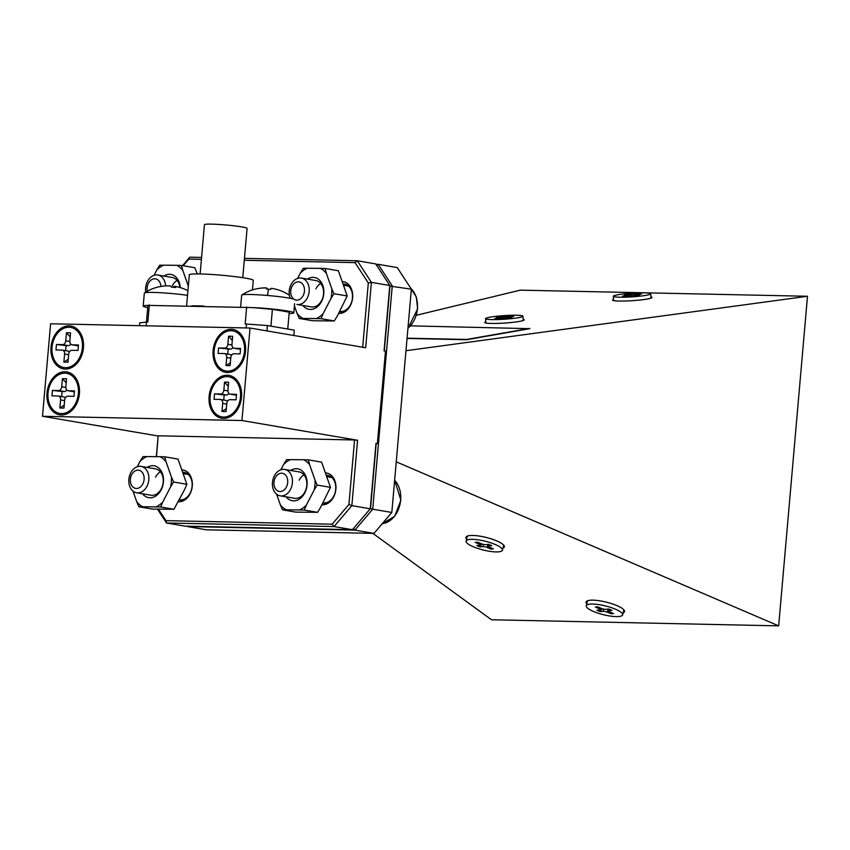 <?xml version="1.0" encoding="UTF-8"?>
<svg xmlns="http://www.w3.org/2000/svg" width="850" height="850" viewBox="0 0 850 850"><rect width="100%" height="100%" fill="white"/><g stroke="black" fill="none" stroke-linecap="round" stroke-linejoin="round"><path stroke-width="1.27" d="M479.644 545.275A3.209 0.776 -166 0 0 480.261 544.988A3.209 0.776 -166 0 0 479.028 544.021L475.203 542.396L477.572 542.141L481.397 543.766A3.209 0.776 -166 0 0 485.775 544.638L488.644 544.34L491.799 545.679L488.931 545.987A3.209 0.776 -166 0 0 488.314 546.263A3.209 0.776 -166 0 0 489.547 547.241L493.372 548.866L491.002 549.111L487.178 547.485A3.209 0.776 -166 0 0 482.8 546.624L479.931 546.922L476.765 545.572L479.644 545.275M481.706 543.894L479.931 546.922M490.737 547.751L491.002 549.111M503.561 544.977A18.732 4.505 14 0 1 503.593 545.626L502.456 550.162A18.732 4.505 14 0 1 498.844 551.82A18.732 4.505 14 0 1 478.008 548.505A18.732 4.505 14 0 1 466.119 541.099A18.732 4.505 14 0 1 469.731 539.442A18.732 4.505 14 0 1 490.567 542.757A18.732 4.505 14 0 1 502.456 550.162M466.119 541.099L467.245 536.562A18.732 4.505 14 0 1 467.574 535.999M630.679 294.589L641.495 294.004L636.119 294.886L639.529 295.237L636.214 295.683L624.909 296.236L622.572 296.066L627.938 295.173L624.527 294.833L630.679 294.589L630.732 295.513M628.384 295.768L627.842 294.387M647.307 292.984A18.732 1.817 176.2 0 1 650.718 293.792A18.732 1.817 176.2 0 1 637.734 296.395A18.732 1.817 176.2 0 1 616.76 297.086A18.732 1.817 176.2 0 1 613.339 296.267A18.732 1.817 176.2 0 1 626.322 293.664A18.732 1.817 176.2 0 1 647.307 292.984M599.803 609.971A3.209 0.776 -166 0 0 600.419 609.684A3.209 0.776 -166 0 0 599.186 608.717L595.361 607.091L597.731 606.836L601.556 608.472A3.209 0.776 -166 0 0 605.933 609.333L608.802 609.036L611.968 610.374L609.089 610.683A3.209 0.776 -166 0 0 608.472 610.959A3.209 0.776 -166 0 0 609.705 611.936L613.53 613.562L611.161 613.806L607.336 612.181A3.209 0.776 -166 0 0 602.969 611.32L600.089 611.617L596.934 610.268L599.803 609.971M601.864 608.589L600.089 611.617M610.895 612.446L611.161 613.806M623.719 609.673A18.732 4.505 14 0 1 623.751 610.321L622.614 614.858A18.732 4.505 14 0 1 619.002 616.516A18.732 4.505 14 0 1 598.166 613.201A18.732 4.505 14 0 1 586.277 605.795A18.732 4.505 14 0 1 589.889 604.138A18.732 4.505 14 0 1 610.725 607.452A18.732 4.505 14 0 1 622.614 614.858M586.277 605.795L587.403 601.258A18.732 4.505 14 0 1 587.732 600.695M502.892 316.986L513.708 316.391L508.342 317.284L511.753 317.624L508.438 318.07L494.796 318.453L500.161 317.571L496.751 317.22L502.892 316.986L502.956 317.911M500.608 318.155L500.066 316.774M519.531 315.371A18.732 1.817 176.2 0 1 522.941 316.189A18.732 1.817 176.2 0 1 509.957 318.782A18.732 1.817 176.2 0 1 488.984 319.473A18.732 1.817 176.2 0 1 485.562 318.665A18.732 1.817 176.2 0 1 498.546 316.062A18.732 1.817 176.2 0 1 519.531 315.371M245.544 351.263A21.749 16.139 99.7 0 1 227.439 372.523A21.749 16.139 99.7 0 1 213.116 350.572A21.749 16.139 99.7 0 1 231.221 329.311A21.749 16.139 99.7 0 1 245.544 351.263M241.528 397.173A21.749 16.139 99.7 0 1 223.423 418.434A21.749 16.139 99.7 0 1 209.1 396.483A21.749 16.139 99.7 0 1 227.205 375.222A21.749 16.139 99.7 0 1 241.528 397.173M79.411 393.72A21.749 16.139 99.7 0 1 61.317 414.981A21.749 16.139 99.7 0 1 46.994 393.029A21.749 16.139 99.7 0 1 65.099 371.769A21.749 16.139 99.7 0 1 79.411 393.72M83.438 347.809A21.749 16.139 99.7 0 1 65.333 369.07A21.749 16.139 99.7 0 1 51.011 347.119A21.749 16.139 99.7 0 1 69.116 325.858A21.749 16.139 99.7 0 1 83.438 347.809M485.775 321.757A19.794 1.923 -3.8 0 0 484.851 322.628A19.794 1.923 -3.8 0 0 491.364 323.446A19.794 1.923 -3.8 0 0 511.753 322.458A19.794 1.923 -3.8 0 0 524.174 320.025A19.794 1.923 -3.8 0 0 523.143 319.281M613.551 299.37A19.794 1.923 -3.8 0 0 612.627 300.241A19.794 1.923 -3.8 0 0 619.14 301.049A19.794 1.923 -3.8 0 0 639.529 300.071A19.794 1.923 -3.8 0 0 651.95 297.638A19.794 1.923 -3.8 0 0 650.919 296.894M416.415 315.254L520.306 290.147L807.5 296.267L405.971 350.721M407.044 338.449L466.65 339.724L529.763 328.663L410.635 325.858M182.208 469.88A16.054 11.911 99.7 0 1 192.281 486.051A16.054 11.911 99.7 0 1 178.319 501.712M179.393 499.757A13.908 10.328 -80.3 0 0 192.1 486.264A13.908 10.328 -80.3 0 0 184.078 472.324A13.908 10.328 -80.3 0 0 183.037 472.217M325.816 472.929A16.054 11.911 99.7 0 1 335.888 489.111A16.054 11.911 99.7 0 1 321.927 504.772M322.989 502.817A13.908 10.328 -80.3 0 0 335.707 489.324A13.908 10.328 -80.3 0 0 327.675 475.384A13.908 10.328 -80.3 0 0 326.634 475.277M342.55 281.552A16.054 11.911 99.7 0 1 352.623 297.734A16.054 11.911 99.7 0 1 338.661 313.395M339.734 311.429A13.908 10.328 -80.3 0 0 352.442 297.936A13.908 10.328 -80.3 0 0 344.42 284.006A13.908 10.328 -80.3 0 0 343.379 283.9M502.966 548.133A19.794 4.76 -166 0 0 504.061 545.604A19.794 4.76 -166 0 0 472.823 535.457A19.794 4.76 -166 0 0 466.841 536.318A19.794 4.76 -166 0 0 466.618 539.07M623.124 612.829A19.794 4.76 -166 0 0 624.219 610.3A19.794 4.76 -166 0 0 592.981 600.153A19.794 4.76 -166 0 0 586.999 601.014A19.794 4.76 -166 0 0 586.776 603.766M147.709 307.615A26.754 1.966 5 0 1 143.193 306.106A26.754 1.966 5 0 1 148.941 305.394L253.268 307.615A26.754 1.966 5 0 1 293.813 312.768A26.754 1.966 5 0 1 293.824 312.842A26.754 1.966 5 0 1 289.117 313.544M241.666 295.258A26.754 1.966 5 0 1 241.655 295.184A26.754 1.966 5 0 1 241.782 295.014A26.754 1.966 5 0 1 267.516 295.471A26.754 1.966 5 0 1 293.941 299.2M271.426 288.341A42.638 1.966 103.1 0 0 271.394 288.331A42.638 1.966 103.1 0 0 270.683 289.372A39.196 31.344 -172.4 0 0 268.579 289.138A39.196 31.344 -172.4 0 0 266.464 289.011A42.638 1.062 -93.4 0 1 266.645 287.927A42.638 1.062 -93.4 0 1 266.666 287.938L266.73 289.021M143.193 306.106L144.33 293.112A26.754 1.966 5 0 1 144.458 292.942A26.754 1.966 5 0 1 144.627 292.857A26.754 1.966 5 0 1 174.962 293.834A26.754 1.966 5 0 1 187.521 295.332M174.229 287.353L174.494 286.333A42.638 5.557 103.9 0 1 174.643 286.344A42.638 5.557 103.9 0 1 175.599 287.534A39.196 31.067 174.8 0 0 171.424 287.119A42.638 6.46 -92.7 0 0 169.851 285.876A42.638 6.46 -92.7 0 0 169.788 285.876A42.638 42.107 121.7 0 0 166.558 285.866A42.638 42.107 121.7 0 0 159.417 286.726A39.196 6.099 -125.9 0 0 159.258 286.758A42.808 42.808 0 0 0 144.458 292.942M200.133 273.966L204.436 224.676A21.399 1.573 5 0 1 211.618 224.134A21.399 1.573 5 0 1 234.568 225.877A21.399 1.573 5 0 1 247.084 228.406L242.771 277.695M186.607 305.734L189.316 274.784A32.109 2.359 5 0 1 200.079 273.955A32.109 2.359 5 0 1 234.515 276.569A32.109 2.359 5 0 1 253.279 280.383L252.45 289.914M191.866 305.851A32.109 2.359 5 0 1 197.285 305.862A32.109 2.359 5 0 1 204.127 306.106M253.268 307.615L272.393 309.368A84.543 6.216 5 0 1 289.234 312.237L287.757 329.024M148.941 305.394L147.783 306.712L146.455 321.927M149.334 304.938L147.847 321.948L139.761 322.841L139.517 325.667M146.168 325.805L146.508 321.927M246.171 327.941L246.511 324.052L245.172 324.02L246.659 307.009M272.393 309.368L270.927 326.156M173.113 287.236A42.638 5.557 103.9 0 1 173.782 286.62A42.638 41.204 -141.7 0 1 174.399 286.716M173.782 286.62L173.644 287.289M266.688 288.299A42.638 41.607 175.6 0 1 266.804 288.299A42.638 1.062 -93.4 0 1 266.953 289.032M266.804 288.299L266.847 289.032M266.932 330.905L267.399 325.55L246.511 324.052M267.399 325.55L294.281 330.14L293.813 335.495M50.596 323.776L42.5 416.277L241.942 420.527L250.038 328.026L50.596 323.776M357.574 440.257L351.858 505.644L348.925 504.486L354.567 439.981L357.574 440.257L241.942 420.527M156.326 456.663L158.143 436.007L42.5 416.277M158.143 436.007L156.496 456.663M354.567 439.981L158.323 435.795M375.944 443.604L377.379 443.636L385.475 351.135L384.062 350.891L389.778 285.504L371.397 282.359L365.67 347.756L250.038 328.026M157.494 509.171L166.515 522.994L165.941 520.646L332.148 524.184L334.039 526.564L166.515 522.994L184.896 526.139L352.431 529.699L334.039 526.564L351.858 505.644L370.249 508.778L375.966 443.392L377.379 443.636M374 533.386L354.907 530.124L187.372 526.554L206.476 529.816L374 533.386L391.818 512.454L411.358 289.181L397.258 267.58L378.165 264.318L392.254 285.919L372.725 509.203L391.818 512.454M807.5 296.267L778.664 625.866L396.249 461.837M778.664 625.866L491.47 619.756L372.842 533.364M375.934 264.276L378.165 264.318L376.731 265.498M411.358 289.181L389.736 286.057M201.407 259.356L188.827 259.091L189.762 257.189L201.577 257.444M244.471 258.358L357.297 260.759L375.689 263.893L389.778 285.504M370.26 508.64L372.725 509.203L354.907 530.124L353.536 528.403M355.034 262.629L357.297 260.759L371.397 282.359L368.305 282.965L355.034 262.629L244.301 260.27M182.591 265.625L189.762 257.189M188.827 259.091L183.175 265.721M352.431 529.699L370.249 508.778M332.148 524.184L348.925 504.486M158.472 509.182L165.941 520.646M370.526 508.332L376.189 443.604M362.684 347.246L368.305 282.965M384.296 350.933L389.938 286.376M407.065 338.183L466.639 339.458L529.741 328.397M70.816 344.123A3.889 2.89 99.7 0 1 68.351 345.631L62.518 344.632A3.889 2.89 -80.3 0 0 65.758 340.829L66.459 332.754L70.55 332.839L69.849 340.914A3.889 2.89 -80.3 0 0 72.091 344.813A3.889 2.89 -80.3 0 0 72.409 344.845L78.466 344.973L77.998 350.434L71.931 350.296A3.889 2.89 -80.3 0 0 68.691 354.099L67.989 362.185L63.888 362.1L64.6 354.014A3.889 2.89 -80.3 0 0 62.358 350.115A3.889 2.89 -80.3 0 0 62.039 350.094L55.972 349.956L56.451 344.505L62.518 344.632M67.873 351.082A3.889 2.89 99.7 0 1 68.191 351.114A3.889 2.89 99.7 0 1 69.466 351.815M72.409 344.845L78.243 345.844A3.889 2.89 99.7 0 1 77.924 345.812A3.889 2.89 99.7 0 1 77.616 345.737M65.641 350.678L66.088 345.578L68.351 345.631M66.088 345.578L56.451 344.505M68.244 359.284L63.888 362.1M70.189 336.951L66.459 332.754M68.988 327.25A20.347 15.098 99.7 0 1 70.646 327.409A20.347 15.098 99.7 0 1 82.269 348.904A20.347 15.098 99.7 0 1 65.45 367.689A20.347 15.098 99.7 0 1 63.803 367.529A20.347 15.098 99.7 0 1 52.169 346.035A20.347 15.098 99.7 0 1 68.988 327.25M66.799 390.033A3.889 2.89 99.7 0 1 64.334 391.542L58.501 390.543A3.889 2.89 -80.3 0 0 61.731 386.739L62.443 378.664L66.534 378.749L65.832 386.824A3.889 2.89 -80.3 0 0 68.074 390.724A3.889 2.89 -80.3 0 0 68.393 390.756L74.449 390.883L73.982 396.344L67.915 396.206A3.889 2.89 -80.3 0 0 64.674 400.01L63.973 408.096L59.872 408.011L60.584 399.925A3.889 2.89 -80.3 0 0 58.342 396.026A3.889 2.89 -80.3 0 0 58.023 396.004L51.956 395.866L52.434 390.416L58.501 390.543M63.856 396.993A3.889 2.89 99.7 0 1 64.175 397.024A3.889 2.89 99.7 0 1 65.45 397.715M68.393 390.756L74.226 391.754A3.889 2.89 99.7 0 1 73.907 391.723A3.889 2.89 99.7 0 1 73.599 391.648M61.625 396.589L62.071 391.489L64.334 391.542M62.071 391.489L52.434 390.416M64.218 405.195L59.872 408.011M66.172 382.861L62.443 378.664M64.972 373.161A20.347 15.098 99.7 0 1 66.629 373.32A20.347 15.098 99.7 0 1 78.253 394.814A20.347 15.098 99.7 0 1 61.434 413.599A20.347 15.098 99.7 0 1 59.787 413.44A20.347 15.098 99.7 0 1 48.153 391.946A20.347 15.098 99.7 0 1 64.972 373.161M232.921 347.576A3.889 2.89 99.7 0 1 230.456 349.084L224.623 348.086A3.889 2.89 -80.3 0 0 227.864 344.282L228.565 336.207L232.656 336.292L231.954 344.367A3.889 2.89 -80.3 0 0 234.196 348.266A3.889 2.89 -80.3 0 0 234.515 348.298L240.582 348.426L240.104 353.876L234.037 353.749A3.889 2.89 -80.3 0 0 230.796 357.553L230.095 365.638L225.994 365.553L226.706 357.467A3.889 2.89 -80.3 0 0 224.464 353.568A3.889 2.89 -80.3 0 0 224.145 353.536L218.078 353.409L218.556 347.958L224.623 348.086M229.978 354.535A3.889 2.89 99.7 0 1 230.297 354.567A3.889 2.89 99.7 0 1 231.572 355.257M234.515 348.298L240.348 349.297A3.889 2.89 99.7 0 1 240.029 349.265A3.889 2.89 99.7 0 1 239.721 349.191M227.747 354.131L228.193 349.031L230.456 349.084M228.193 349.031L218.556 347.958M230.35 362.727L225.994 365.553M232.294 340.393L228.565 336.207M231.094 330.703A20.347 15.098 99.7 0 1 232.751 330.862A20.347 15.098 99.7 0 1 244.375 352.357A20.347 15.098 99.7 0 1 227.556 371.131A20.347 15.098 99.7 0 1 225.909 370.983A20.347 15.098 99.7 0 1 214.274 349.488A20.347 15.098 99.7 0 1 231.094 330.703M228.905 393.486A3.889 2.89 99.7 0 1 226.44 394.995L220.607 393.996A3.889 2.89 -80.3 0 0 223.847 390.192L224.549 382.118L228.639 382.203L227.938 390.277A3.889 2.89 -80.3 0 0 230.18 394.177A3.889 2.89 -80.3 0 0 230.499 394.209L236.555 394.336L236.087 399.787L230.021 399.659A3.889 2.89 -80.3 0 0 226.78 403.463L226.079 411.549L221.977 411.464L222.689 403.378A3.889 2.89 -80.3 0 0 220.447 399.479A3.889 2.89 -80.3 0 0 220.129 399.447L214.062 399.319L214.54 393.869L220.607 393.996M225.962 400.446A3.889 2.89 99.7 0 1 226.281 400.478A3.889 2.89 99.7 0 1 227.556 401.168M230.499 394.209L236.332 395.207A3.889 2.89 99.7 0 1 236.013 395.176A3.889 2.89 99.7 0 1 235.705 395.101M223.731 400.042L224.177 394.942L226.44 394.995M224.177 394.942L214.54 393.869M226.334 408.638L221.977 411.464M228.278 386.304L224.549 382.118M227.077 376.614A20.347 15.098 99.7 0 1 228.735 376.773A20.347 15.098 99.7 0 1 240.359 398.267A20.347 15.098 99.7 0 1 223.539 417.042A20.347 15.098 99.7 0 1 221.893 416.893A20.347 15.098 99.7 0 1 210.258 395.399A20.347 15.098 99.7 0 1 227.077 376.614M147.326 291.199A9.212 6.832 99.7 0 1 147.124 287.789A9.212 6.832 99.7 0 1 154.169 278.811A9.212 6.832 99.7 0 1 160.884 286.45M145.743 292.124A13.377 9.924 99.7 0 1 145.605 287.991A13.377 9.924 99.7 0 1 157.834 275.017A13.377 9.924 99.7 0 1 165.591 285.908M163.583 265.189L159.715 265.221L156.74 270.077A26.754 19.848 99.7 0 1 163.583 265.189L176.758 265.317A26.754 19.848 99.7 0 1 182.792 270.332L181.475 265.434L176.758 265.317M188.328 286.025L188.148 285.589A26.754 19.848 99.7 0 1 188.211 287.385M181.475 265.434L194.767 267.697L197.349 273.923M163.763 276.027A16.15 11.985 99.7 0 1 180.232 287.598M188.148 285.589L182.792 270.332M156.74 270.077L154.02 275.347M172.316 285.759A13.377 9.924 99.7 0 1 177.108 280.415M179.913 287.502A13.377 9.924 -80.3 0 0 172.221 277.472L157.834 275.017M144.107 479.464A9.212 6.832 99.7 0 1 136.446 488.463A9.212 6.832 99.7 0 1 130.379 479.166A9.212 6.832 99.7 0 1 138.051 470.167A9.212 6.832 99.7 0 1 144.107 479.464M128.86 479.379A13.377 9.924 99.7 0 1 141.089 466.395A13.377 9.924 99.7 0 1 148.814 479.793A13.377 9.924 99.7 0 1 136.584 492.777A13.377 9.924 99.7 0 1 128.86 479.379M304.449 291.136A9.212 6.832 99.7 0 1 296.788 300.135A9.212 6.832 99.7 0 1 290.721 290.849A9.212 6.832 99.7 0 1 298.392 281.849A9.212 6.832 99.7 0 1 304.449 291.136M290.169 298.286A13.377 9.924 99.7 0 1 289.202 291.051A13.377 9.924 99.7 0 1 301.431 278.078A13.377 9.924 99.7 0 1 309.156 291.476A13.377 9.924 99.7 0 1 296.926 304.449L311.323 306.903A13.377 9.924 -80.3 0 0 321.693 300.401A13.377 9.924 -80.3 0 0 315.817 280.532L301.431 278.078M287.704 482.513A9.212 6.832 99.7 0 1 280.043 491.523A9.212 6.832 99.7 0 1 273.976 482.226A9.212 6.832 99.7 0 1 281.647 473.227A9.212 6.832 99.7 0 1 287.704 482.513M272.467 482.428A13.377 9.924 99.7 0 1 284.686 469.455A13.377 9.924 99.7 0 1 292.411 482.853A13.377 9.924 99.7 0 1 280.181 495.826A13.377 9.924 99.7 0 1 272.467 482.428M147.018 467.415A16.15 11.985 99.7 0 1 161.001 470.709A16.15 11.985 99.7 0 1 161.202 489.802A16.15 11.985 99.7 0 1 142.513 493.786M136.584 492.777L150.981 495.231A13.377 9.924 -80.3 0 0 161.351 488.729A13.377 9.924 -80.3 0 0 155.476 468.849L141.089 466.395M155.943 506.887L160.661 507.004L162.786 501.999A26.754 19.848 99.7 0 1 155.943 506.887L142.768 506.759A26.754 19.848 99.7 0 1 136.733 501.744L138.901 506.791L142.768 506.759M146.837 456.567L142.97 456.599L139.995 461.454A26.754 19.848 99.7 0 1 146.837 456.567L160.012 456.694A26.754 19.848 99.7 0 1 166.048 461.709L164.73 456.811L160.012 456.694M170.606 486.869L173.581 482.014L171.403 476.978A26.754 19.848 99.7 0 1 170.606 486.869L162.786 501.999M164.73 456.811L178.022 459.085L186.873 484.288L184.748 489.281L173.952 509.267L152.192 509.054L138.901 506.791M171.403 476.978L166.048 461.709M139.995 461.454L137.275 466.724M133.004 491.119L136.733 501.744M173.581 482.014L186.873 484.288M160.661 507.004L173.952 509.267M155.571 477.137A13.377 9.924 99.7 0 1 160.363 471.793M307.36 279.087A16.15 11.985 99.7 0 1 321.342 282.391A16.15 11.985 99.7 0 1 321.544 301.474A16.15 11.985 99.7 0 1 302.855 305.458M316.285 318.559L321.002 318.676L323.127 313.682A26.754 19.848 99.7 0 1 316.285 318.559L303.11 318.431A26.754 19.848 99.7 0 1 297.075 313.416L299.243 318.463L303.11 318.431M307.179 268.249L303.312 268.281L300.337 273.126A26.754 19.848 99.7 0 1 307.179 268.249L320.354 268.377A26.754 19.848 99.7 0 1 326.389 273.392L325.072 268.494L320.354 268.377M330.947 298.552L333.922 293.696L331.744 288.649A26.754 19.848 99.7 0 1 330.947 298.552L323.127 313.682M325.072 268.494L338.364 270.757L347.214 295.959L337.269 316.094L334.294 320.949L312.534 320.737L299.243 318.463M331.744 288.649L326.389 273.392M300.337 273.126L297.617 278.407M294.429 305.894L297.075 313.416M333.922 293.696L347.214 295.959M321.002 318.676L334.294 320.949M315.913 288.819A13.377 9.924 99.7 0 1 320.705 283.475M290.615 470.464A16.15 11.985 99.7 0 1 304.598 473.769A16.15 11.985 99.7 0 1 304.81 492.862A16.15 11.985 99.7 0 1 286.11 496.846M280.181 495.826L294.578 498.281A13.377 9.924 -80.3 0 0 304.948 491.789A13.377 9.924 -80.3 0 0 299.072 471.909L284.686 469.455M299.54 509.947L304.257 510.064L306.382 505.059A26.754 19.848 99.7 0 1 299.54 509.947L286.365 509.819A26.754 19.848 99.7 0 1 280.33 504.804L282.498 509.841L286.365 509.819M290.434 459.627L286.567 459.659L283.592 464.514A26.754 19.848 99.7 0 1 290.434 459.627L303.609 459.754A26.754 19.848 99.7 0 1 309.644 464.769L308.327 459.871L303.609 459.754M314.203 489.929L317.178 485.074L314.999 480.027A26.754 19.848 99.7 0 1 314.203 489.929L306.382 505.059M308.327 459.871L321.619 462.145L330.469 487.337L320.524 507.471L317.549 512.327L295.789 512.114L282.498 509.841M314.999 480.027L309.644 464.769M283.592 464.514L280.872 469.784M276.601 494.179L280.33 504.804M317.178 485.074L330.469 487.337M304.257 510.064L317.549 512.327M299.168 480.197A13.377 9.924 99.7 0 1 303.96 474.853M479.028 544.021L479.304 542.884M482.8 546.624L483.363 544.393M487.942 544.414L487.178 547.485M489.271 544.606L488.931 545.987M635.141 294.376L635.216 295.609M636.703 295.024L636.746 295.609M599.186 608.717L599.463 607.58M602.969 611.32L603.521 609.089M608.101 609.11L607.336 612.181M609.429 609.301L609.089 610.683M507.365 316.763L507.439 317.996M508.927 317.422L508.969 318.006M267.516 295.471A42.808 1.541 -85.2 0 1 268.579 289.138M144.627 292.857A42.808 42.256 -112 0 1 152.033 288.957M65.758 340.829L69.828 341.53M68.637 354.705L64.6 354.014M61.731 386.739L65.811 387.441M64.621 400.616L60.584 399.925M227.864 344.282L231.933 344.983M230.743 358.158L226.706 357.467M223.847 390.192L227.917 390.894M226.727 404.069L222.689 403.378M407.936 328.249A24.076 17.871 -80.3 0 0 417.382 308.752A24.076 17.871 -80.3 0 0 410.837 288.394M394.644 480.197L400.902 500.204L394.655 516.332L382.319 523.621A24.076 17.871 -80.3 0 0 400.637 500.129A24.076 17.871 -80.3 0 0 394.634 480.303M480.654 543.447L480.261 544.988M488.771 544.393L488.314 546.263M627.98 295.821L627.938 295.173M636.172 295.683L636.119 294.886M650.718 293.792L651.004 298.138M613.339 296.267L613.626 300.613M600.812 608.154L600.419 609.684M608.94 609.089L608.472 610.959M500.204 318.208L500.161 317.571M508.396 318.07L508.342 317.284M522.941 316.189L523.228 320.535M485.562 318.665L485.849 323M240.635 306.882L241.655 295.184M289.34 295.226A42.808 42.808 0 0 0 271.394 288.331M187.924 290.711A42.808 42.808 0 0 0 174.643 286.344M169.851 285.876A42.808 42.808 0 0 0 166.558 285.866M266.645 287.927A42.808 42.808 0 0 0 241.782 295.014M293.824 312.842L294.631 303.652M68.191 351.114L62.358 350.115M77.924 345.812L72.091 344.813M64.175 397.024L58.342 396.026M73.907 391.723L68.074 390.724M230.297 354.567L224.464 353.568M240.029 349.265L234.196 348.266M226.281 400.478L220.447 399.479M236.013 395.176L230.18 394.177M183.536 473.641L188.275 474.449M179.191 500.044L183.356 500.756M407.915 328.451L417.647 308.826L416.319 296.958L410.678 288.15M343.878 285.324L348.606 286.131M339.533 311.716L343.697 312.428M327.133 476.701L331.872 477.509M322.788 503.104L326.963 503.816"/></g></svg>

